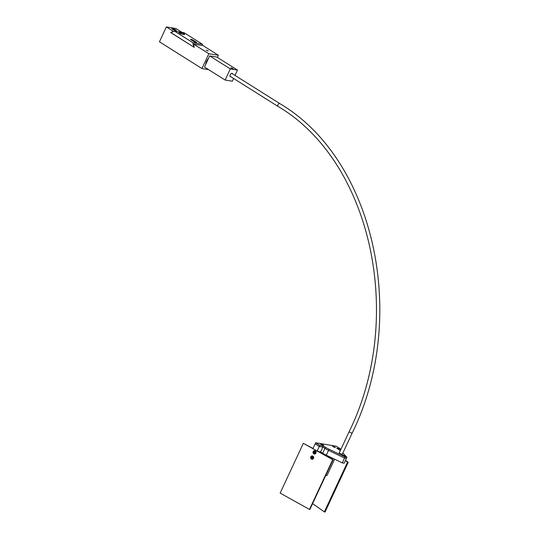<?xml version="1.0" encoding="UTF-8"?>
<svg xmlns="http://www.w3.org/2000/svg" width="539" height="539" viewBox="0 0 539 539"><rect width="100%" height="100%" fill="white"/><g stroke="black" fill="none" stroke-linecap="round" stroke-linejoin="round"><path stroke-width="0.81" d="M230.557 76.551A1.752 0.963 -57.8 0 1 230.47 76.545A1.752 0.963 -57.8 0 1 230.261 76.464A1.752 0.963 -57.8 0 1 229.958 75.837M231.426 73.499A1.752 0.963 -57.8 0 1 232.127 73.499A1.752 0.963 -57.8 0 1 232.329 73.728M232.639 73.924A1.92 1.051 122.2 0 0 231.5 73.466A1.92 1.051 122.2 0 0 229.958 75.911A1.92 1.051 122.2 0 0 230.517 76.767A1.92 1.051 122.2 0 0 230.867 76.747M233.589 78.458L232.316 81.214L225.14 80.048L230.315 68.904L237.49 70.063L235.004 75.413M233.178 68.965L231.285 67.853L233.07 68.682M233.131 68.999L230.847 67.833L233.131 68.999M237.49 70.063L216.833 57.067L209.658 55.901L204.483 67.052L225.14 80.048M230.315 68.904L209.658 55.901M232.801 68.588L231.615 68.069L232.801 68.588M342.265 462.893L344.515 458.062L346.422 458.386L344.172 463.21L342.265 462.893L326.277 455.185L328.527 450.355A8.341 1.563 -155 0 1 324.936 448.394L322.854 447.08L319.27 446.481L315.14 443.88L315.659 442.768L336.188 446.198L340.318 448.798L336.734 448.199L338.822 449.513A8.341 1.563 -155 0 1 340.338 450.564M342.865 453.05L346.941 457.267L345.034 456.951L329.046 449.243A8.341 1.563 -155 0 1 325.462 447.282L322.686 453.225A8.341 1.563 25 0 0 326.277 455.185M322.686 453.225L320.604 451.911L318.583 451.574M317.997 451.473L312.889 448.711M320.604 451.911L322.854 447.08L319.27 446.481L315.14 443.88L312.916 448.65M339.711 450.099L339.314 449.829L339.799 449.91L340.318 448.798M346.941 457.267L346.422 458.386L344.515 458.062L328.527 450.355L329.046 449.243M317.02 451.311L319.789 445.369L315.659 442.768M334.618 459.208L327.146 475.23A11.683 2.183 -155 0 1 325.671 475.6M313.024 457.119A1.044 0.957 88.9 0 1 313.071 457.955M312.586 458.527A1.044 0.957 88.9 0 1 311.825 458.561M311.32 458.062A1.044 0.957 88.9 0 1 311.272 457.227L313.024 457.126M311.717 456.668A1.044 0.957 88.9 0 1 312.485 456.607M315.093 451.5A1.044 0.957 88.9 0 1 315.531 452.187M315.362 453.016A1.044 0.957 88.9 0 1 314.695 453.427M314.042 453.238A1.044 0.957 88.9 0 1 313.644 452.517M313.765 451.864A1.044 0.957 88.9 0 1 314.385 451.372M309.507 509.429L280.139 493.097L303.342 443.327L332.711 459.659L309.507 509.429L309.905 509.422L333.109 459.646L317.249 450.826M332.711 459.659L333.109 459.646M313.004 448.468L303.342 443.327M345.398 460.596L347.554 462.112L324.35 511.882L325.03 512.05L348.234 462.28L345.506 460.36M324.35 511.882L312.607 503.621M347.554 462.112L348.234 462.28M311.751 457.2L313.354 457.099L313.402 457.934L312.061 458.022L310.956 458.083L310.909 457.247L311.751 457.2L311.704 456.365L312.465 456.317L312.512 457.153M312.526 457.166L312.573 457.982M312.068 458.002L312.553 457.584L312.02 457.22L312.068 458.002L312.553 457.584L312.829 457.955L312.809 457.564M312.169 457.604L311.805 456.627M312.559 457.982L312.607 458.817L311.838 458.864L311.791 458.029M311.913 458.595L312.061 458.022M313.685 457.496A1.671 1.529 88.9 0 1 312.243 459.255A1.671 1.529 88.9 0 1 310.626 457.685A1.671 1.529 88.9 0 1 312.061 455.927A1.671 1.529 88.9 0 1 313.685 457.496M315.16 452.221L314.614 452.612L313.55 451.493L314.19 451.042L315.254 452.383M314.298 452.248L314.904 451.823L314.298 452.248L314.931 452.383L315.295 451.365L315.706 452.066L315.066 452.517L315.524 453.286L314.884 453.737L314.614 452.612M315.147 452.464L314.715 452.949L315.147 452.645M314.884 453.737L313.55 451.493M314.426 452.969L313.779 453.42L313.361 452.72L314.008 452.268M313.361 452.72L314.271 452.261M314.729 452.032L315.106 452.672M314.648 451.817L315.295 451.365M315.369 453.798A1.671 1.529 88.9 0 1 313.253 453.292A1.671 1.529 88.9 0 1 313.705 450.988A1.671 1.529 88.9 0 1 315.82 451.487A1.671 1.529 88.9 0 1 315.369 453.798M334.328 447.282L333.964 447.06L334.342 446.831L334.941 447.208L334.355 447.289M333.708 447.013L334.342 446.831M333.365 446.683L333.83 446.757M334.429 447.127L334.982 447.491M334.827 447.047L335.406 447.532M343.289 455.677L342.858 455.105L343.451 455.266L343.875 455.846M343.451 455.266L343.565 455.751M344.441 455.987L344.967 456.371L344.367 456.21L345.041 456.149L344.562 455.799L344.118 456.028M344.367 456.21L343.377 455.482M343.97 455.644L344.562 455.799M344.859 456.425L342.4 455.098L344.859 456.425M322.335 444.931L322.821 444.702L323.285 445.046L322.544 445.066M322.632 444.87L321.473 444.56M322.066 444.736L322.821 444.702M321.567 444.365L322.16 444.527M321.695 444.183L321.79 444.648M320.907 444.298L323.562 445.369L320.907 444.298M345.034 456.951L344.515 458.062L328.527 450.355A8.341 1.563 25 0 1 324.936 448.394L322.854 447.08L323.373 445.969L319.789 445.369M325.462 447.282L323.373 445.969M345.425 456.425L342.413 455.132M335.143 447.525L332.448 446.076L335.143 447.525M323.515 445.382L320.611 444.035M342.225 454.411L339.199 453.003M170.91 32.569L194.235 47.378L193.501 44.036L208.849 53.691L201.936 68.547L159.443 41.806L166.356 26.95L173.437 31.403L170.627 32.522M207.939 50.935L206.201 50.127M206.417 50.275L208.229 50.949L206.417 50.275M175.687 30.676A2.048 0.384 24.9 0 0 175.074 30.191A2.048 0.384 24.9 0 0 172.224 29.066M172.648 29.355A2.5 0.472 -155.1 0 1 171.82 28.641A2.5 0.472 -155.1 0 1 172.999 28.655A2.5 0.472 -155.1 0 1 175.519 29.827A2.5 0.472 -155.1 0 1 176.273 30.71A2.5 0.472 -155.1 0 1 172.648 29.355M212.029 56.292A6.3 3.456 -57.8 0 1 212.784 56.299A6.3 3.456 -57.8 0 1 213.424 56.514M205.73 64.357A6.3 3.456 -57.8 0 1 208.472 58.461M208.613 69.646L201.936 68.547M217.399 57.424L218.403 55.261L208.849 53.691M182.014 32.367L175.909 28.527L166.356 26.95M218.403 55.261L203.062 45.606L193.501 44.036M179.292 32.468L181.683 32.859A1.88 0.35 -155.1 0 1 183.59 33.586A1.88 0.35 -155.1 0 1 184.715 34.462A1.88 0.35 -155.1 0 1 184.338 34.53L181.946 34.139A1.88 0.35 -155.1 0 1 179.905 33.337A1.88 0.35 -155.1 0 1 178.941 32.481A1.88 0.35 -155.1 0 1 179.292 32.468L179.009 32.711M193.872 41.584L191.217 39.913A1.88 0.35 -155.1 0 1 190.617 39.266A1.88 0.35 -155.1 0 1 193.366 40.27L196.021 41.941A1.88 0.35 -155.1 0 1 196.654 42.514A1.88 0.35 -155.1 0 1 195.697 42.446A1.88 0.35 -155.1 0 1 193.872 41.584M170.782 32.616L174.528 31.134L192.827 42.648L193.804 47.102L170.782 32.616M202.671 45.545L202.381 44.218L184.082 32.704L174.528 31.134M192.827 42.648L202.381 44.218M194.195 47.169L193.804 47.102M278.171 106.466A1.671 0.916 -57.8 0 1 277.976 106.392C371.297 161.195 405.537 317.35 349.056 431.86L352.082 433.268L342.171 454.539M230.059 76.242L277.976 106.392A1.671 0.916 -57.8 0 1 277.996 104.654A1.671 0.916 -57.8 0 1 279.559 103.495A1.671 0.916 -57.8 0 1 279.754 103.569C374.672 159.429 409.202 317.377 352.082 433.268M180.693 33.721L181.683 32.859M193.272 41.207L193.366 40.27M195.967 42.527L196.021 41.941M323.124 445.517L323.562 445.369M320.752 444.405L320.59 443.981M349.056 431.86L339.146 453.131M231.837 73.412L279.754 103.569"/></g></svg>
